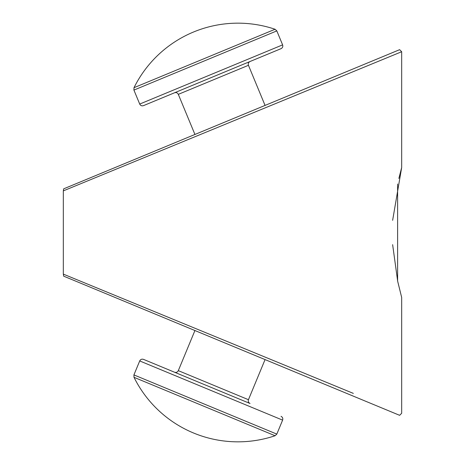 <?xml version="1.0" encoding="UTF-8"?>
<svg xmlns="http://www.w3.org/2000/svg" width="465" height="465" viewBox="0 0 465 465"><rect width="100%" height="100%" fill="white"/><g stroke="black" fill="none" stroke-linecap="round" stroke-linejoin="round"><path stroke-width="0.7" d="M178.31 94.354L194.928 134.466L63.682 188.831L399.621 49.679L265.062 105.416L248.45 65.303L178.31 94.354C177.479 92.791 176.218 92.268 174.52 92.785L250.019 61.514C248.444 62.368 247.921 63.629 248.45 65.303M399.621 49.679L401.673 51.731L63.327 190.877L63.682 188.831M111.664 296.048L399.621 415.321L63.682 276.169L194.928 330.534L178.31 370.646L248.45 399.697C247.932 401.394 248.455 402.655 250.019 403.486L174.52 372.215C176.235 372.721 177.502 372.198 178.31 370.646M63.682 276.169L63.327 274.123L353.336 393.39M76.161 279.395L73.633 278.355M399.621 415.321L401.673 413.269L401.673 297.461L397.674 281.284L392.634 244.654M397.61 184.018L397.61 280.988L401.673 297.461M392.634 220.329L401.673 167.54L398.871 178.438M111.664 168.952L265.062 105.416M134.001 377.307L275.071 435.74L134.001 377.307L133.92 374.912L276.82 434.101L275.071 435.74A116 116 0 0 1 134.001 377.307M281.04 416.338C282.598 417.169 283.121 418.43 282.61 420.127L139.709 360.939C140.523 359.381 141.784 358.858 143.499 359.369L250.019 403.486M139.709 104.061L282.61 44.873C283.133 46.547 282.61 47.808 281.04 48.662L143.499 105.631C141.808 106.148 140.546 105.625 139.709 104.061L133.92 90.088L276.82 30.899L275.071 29.26L134.001 87.693L275.071 29.26A116 116 0 0 0 134.001 87.693L133.92 90.088M139.709 360.939L133.92 374.912M265.062 359.584L248.45 399.697M401.673 167.54L401.673 51.731M63.327 274.123L63.327 190.877M282.61 44.873L276.82 30.899M282.61 420.127L276.82 434.101"/></g></svg>
